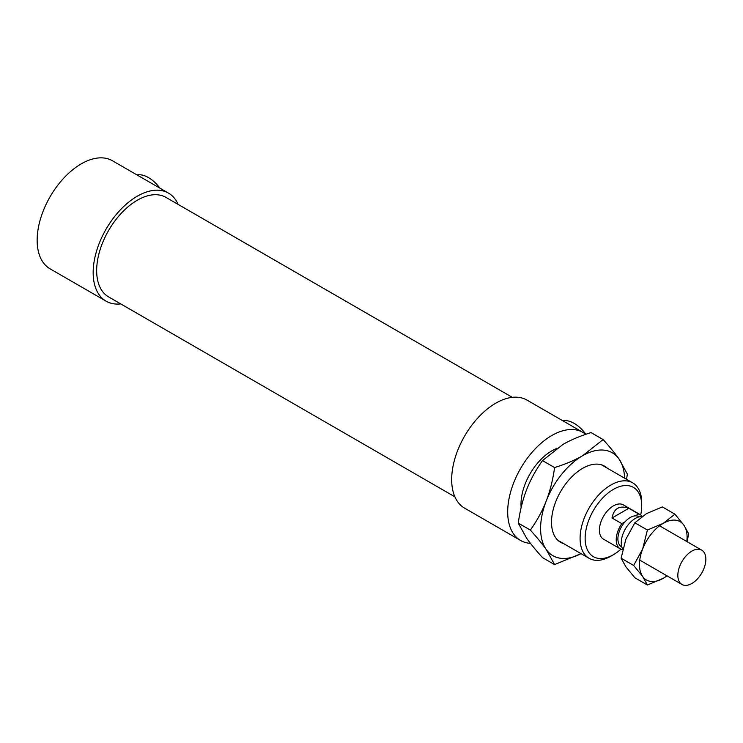 <?xml version="1.0" encoding="UTF-8"?>
<svg xmlns="http://www.w3.org/2000/svg" width="743" height="743" viewBox="0 0 743 743"><rect width="100%" height="100%" fill="white"/><g stroke="black" fill="none" stroke-linecap="round" stroke-linejoin="round"><path stroke-width="1.11" d="M641.711 502.788A43.568 25.16 120 0 0 632.683 482.848A43.568 25.16 120 0 0 589.115 507.998A43.568 25.16 120 0 0 589.115 558.309A43.568 25.16 120 0 0 610.904 556.154L613.421 554.696A40.011 23.098 -60 0 1 585.131 538.369A40.011 23.098 -60 0 1 613.421 489.368A40.011 23.098 -60 0 1 641.711 505.704L641.711 502.788M641.711 505.704A40.011 23.098 -60 0 1 640.698 514.955M620.925 549.198A40.011 23.098 -60 0 1 613.421 554.696M556.331 448.651A43.568 25.16 120 0 0 521.14 507.59M642.166 516.394A19.801 11.433 120 0 0 640.132 514.583L623.321 504.878A19.801 11.433 120 0 0 603.52 516.311A19.801 11.433 120 0 0 603.52 539.186L620.321 548.882A19.801 11.433 120 0 0 621.826 549.523L622.69 549.021M562.702 420.714A29.711 17.154 60 0 1 585.921 434.265M136.972 174.921A29.711 17.154 60 0 1 159.996 188.211M178.171 204.427A62.384 36.017 120 0 0 168.475 193.106L112.453 160.767A62.384 36.017 120 0 0 50.069 196.784A62.384 36.017 120 0 0 50.069 268.817L106.091 301.166A62.384 36.017 120 0 0 120.737 303.906M168.475 193.106A62.384 36.017 120 0 0 106.091 229.123A62.384 36.017 120 0 0 106.091 301.166M512.326 397.347L165.995 197.397A57.434 33.156 120 0 0 108.562 230.553A57.434 33.156 120 0 0 108.562 296.875L454.892 496.826M585.744 434.33A62.384 36.017 120 0 0 582.995 432.426L526.982 400.087A62.384 36.017 120 0 0 464.598 436.104A62.384 36.017 120 0 0 464.598 508.147L520.611 540.486A62.384 36.017 120 0 0 530.456 543.356M582.995 432.426A62.384 36.017 120 0 0 520.611 468.452A62.384 36.017 120 0 0 520.611 540.486M612.018 517.992C613.922 508.351 619.523 505.11 628.829 508.286L638.627 513.942L635.358 515.837A17.433 10.058 120 0 0 625.095 521.762L621.826 523.648L612.018 517.992L628.829 508.286M640.132 514.583A19.801 11.433 120 0 0 638.627 513.942M639.277 516.84L638.943 516.645A17.433 10.058 120 0 0 635.358 515.837M621.826 523.648A19.801 11.433 120 0 0 620.321 548.882M625.095 521.762A17.433 10.058 120 0 0 621.51 546.829L621.854 547.024M641.924 516.571A19.801 11.433 120 0 0 625.476 528.737A19.801 11.433 120 0 0 622.801 549.207M705.85 559.228A19.801 11.433 120 0 0 701.745 550.154A19.801 11.433 120 0 0 681.944 561.597A19.801 11.433 120 0 0 681.944 584.462A19.801 11.433 120 0 0 697.203 579.159A19.801 11.433 120 0 0 705.85 559.228M603.121 439.559C609.929 447.119 615.223 453.592 618.993 458.979A59.412 34.299 120 0 0 582.614 455.728A59.412 34.299 120 0 0 546.226 500.996A59.412 34.299 120 0 0 546.226 549.504C542.455 544.117 537.161 537.644 530.353 530.084C537.161 520.471 542.455 510.775 546.226 500.996C550.034 491.234 552.829 480.089 554.603 467.57C565.711 464.059 575.045 460.121 582.614 455.728L603.121 439.559L591.019 432.575C579.911 436.085 570.578 440.032 563.008 444.416L542.501 460.586C535.694 470.198 530.4 479.894 526.62 489.674C522.821 499.435 520.026 510.58 518.252 523.1L526.62 538.192C530.4 543.57 535.694 550.043 542.501 557.612L554.603 564.596L546.226 549.504A59.412 34.299 120 0 0 581.026 553.637L554.603 564.596M624.594 478.176A59.412 34.299 120 0 0 618.993 458.979L627.371 474.071L626.544 479.3M542.501 460.586L554.603 467.57M518.252 523.1L530.353 530.084M563.77 543.681A43.967 25.383 -60 0 1 551.52 522.19A43.967 25.383 -60 0 1 555.69 501.841A43.967 25.383 -60 0 1 582.614 468.35A43.967 25.383 -60 0 1 607.347 468.211M633.658 565.46L642.658 548.975A33.667 19.439 120 0 0 642.658 576.466L633.658 565.46L621.111 558.216L625.857 566.76L634.856 577.766L647.404 585.01L642.658 576.466A33.667 19.439 120 0 0 663.276 578.305A33.667 19.439 120 0 0 666.991 575.825M647.404 530.038L663.276 523.323A33.667 19.439 120 0 0 642.658 548.975L647.404 530.038L634.856 522.784L625.857 539.269L621.111 558.216M663.276 523.323L674.895 514.165L683.894 525.171A33.667 19.439 120 0 0 663.276 523.323M686.792 541.526A33.667 19.439 120 0 0 683.894 525.171L688.64 533.715L687.173 541.749M667.084 575.881L663.276 578.305L647.404 585.01M674.895 514.165L662.347 506.912L646.475 513.627L634.856 522.784M557.882 540.282L589.115 558.309M601.458 464.812L632.683 482.848M639.76 560.111L681.944 584.462M659.57 525.803L701.745 550.154"/></g></svg>
